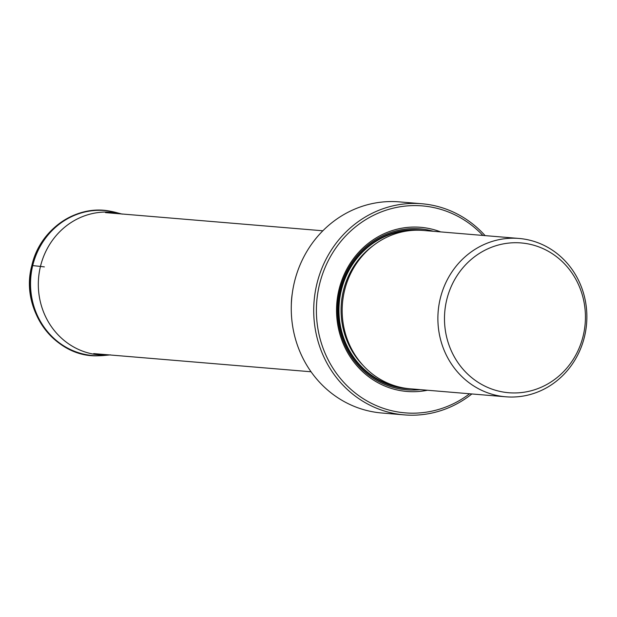 <?xml version="1.0" encoding="UTF-8"?>
<svg xmlns="http://www.w3.org/2000/svg" width="617" height="617" viewBox="0 0 617 617"><rect width="100%" height="100%" fill="white"/><g stroke="black" fill="none" stroke-linecap="round" stroke-linejoin="round"><path stroke-width="0.93" d="M421.874 203.757L399.423 201.882A105.923 99.283 94.8 0 0 294.425 282.038A105.923 99.283 94.8 0 0 339.982 399.122A105.923 99.283 94.8 0 0 381.769 412.997L404.22 414.879A105.923 99.283 -85.2 0 1 362.441 401.004A105.923 99.283 -85.2 0 1 316.876 283.913A105.923 99.283 -85.2 0 1 421.874 203.757A105.923 99.283 -85.2 0 1 437.916 206.525A105.923 99.283 -85.2 0 1 485.109 235.625M471.866 393.962A105.923 99.283 -85.2 0 1 415.873 415.118A105.923 99.283 -85.2 0 1 404.22 414.879M469.606 393.769A103.841 97.332 -85.2 0 1 408.678 413.089A103.841 97.332 -85.2 0 1 371.087 403.156A103.841 97.332 -85.2 0 1 322.413 274.503A103.841 97.332 -85.2 0 1 438.147 208.615A103.841 97.332 -85.2 0 1 456.457 215.603A103.841 97.332 -85.2 0 1 482.849 235.432M440.692 231.907A82.362 77.202 94.8 0 0 433.103 229.455A82.362 77.202 94.8 0 0 338.995 289.628A82.362 77.202 94.8 0 0 394.433 389.304A82.362 77.202 94.8 0 0 427.45 390.245M518.997 238.455L423.285 230.45A79.446 74.464 94.8 0 0 344.541 290.568A79.446 74.464 94.8 0 0 398.019 386.712A79.446 74.464 94.8 0 0 410.05 388.787L505.755 396.793A79.446 74.464 -85.2 0 1 463.514 378.128A79.446 74.464 -85.2 0 1 440.253 298.574A79.446 74.464 -85.2 0 1 518.997 238.455A79.446 74.464 -85.2 0 1 531.029 240.53A79.446 74.464 -85.2 0 1 584.5 336.674A79.446 74.464 -85.2 0 1 527.859 395.119A79.446 74.464 -85.2 0 1 505.755 396.793M476.154 380.998A75.158 70.446 -85.2 0 1 450.549 288.085A75.158 70.446 -85.2 0 1 532.602 244.91A75.158 70.446 -85.2 0 1 553.758 254.682A75.158 70.446 -85.2 0 1 583.188 335.864A75.158 70.446 -85.2 0 1 520.37 392.674A75.158 70.446 -85.2 0 1 476.154 380.998M110.805 211.322A72.814 68.248 94.8 0 0 110.543 211.269A72.814 68.248 94.8 0 0 32.038 265.526A72.814 68.248 94.8 0 0 98.458 355.762C55.168 358.107 19.551 309.688 31.845 265.534L32.632 265.58A8.322 0.47 13.6 0 1 32.716 265.588L40.46 266.428A137.761 7.844 13.6 0 1 44.347 266.891M121.572 213.96A71.58 67.091 -85.2 0 0 40.46 266.428A71.58 67.091 94.8 0 0 109.78 354.945M101.443 355.67A72.76 68.202 -85.2 0 1 98.998 355.754L103.903 355.492A72.752 68.186 -85.2 0 1 32.716 265.588A72.752 68.186 -85.2 0 1 115.865 212.441L111.075 211.369A72.76 68.202 -85.2 0 1 113.474 211.862M98.728 355.762A72.814 68.248 94.8 0 1 98.458 355.762L98.998 355.754A72.76 68.202 -85.2 0 1 32.632 265.58A72.76 68.202 -85.2 0 1 111.075 211.369L110.543 211.269C76.385 204.073 39.743 229.424 31.845 265.534M291.317 305.068A70.739 66.304 -85.2 0 1 292.304 293.299M420.192 389.635A80.765 75.706 -85.2 0 1 394.255 387.707A80.765 75.706 -85.2 0 1 339.89 289.959A80.765 75.706 -85.2 0 1 432.178 230.959A80.765 75.706 -85.2 0 1 433.435 231.298M410.883 388.857A79.585 74.595 -85.2 0 1 394.363 386.55A79.585 74.595 -85.2 0 1 339.913 294.278A79.585 74.595 -85.2 0 1 424.118 230.519M413.459 230.326A79.03 74.071 94.8 0 0 339.558 299.978A79.03 74.071 94.8 0 0 394.494 386.003A79.03 74.071 94.8 0 0 400.333 387.283M373.277 245.566A77.356 72.505 94.8 0 0 363.243 365.58M122.266 214.138L115.865 212.441M103.903 355.492L110.497 354.883M311.053 371.773L93.691 353.603M322.845 230.789L105.476 212.61"/></g></svg>
